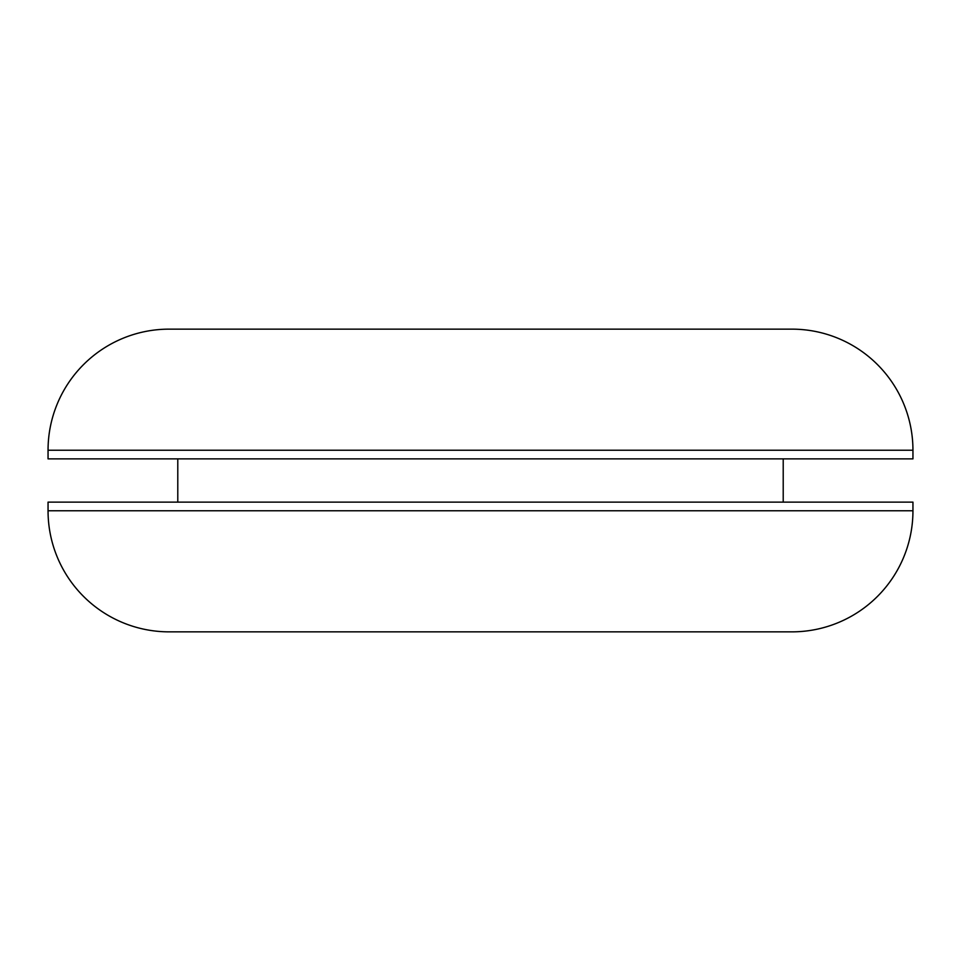 <?xml version="1.0" encoding="UTF-8"?>
<svg xmlns="http://www.w3.org/2000/svg" width="961" height="961" viewBox="0 0 961 961"><rect width="100%" height="100%" fill="white"/><g stroke="black" fill="none" stroke-linecap="round" stroke-linejoin="round"><path stroke-width="1.44" d="M791.864 329.142L169.136 329.142A121.086 121.086 0 0 0 48.05 450.228L912.95 450.228A121.086 121.086 0 0 0 791.864 329.142A121.086 121.086 0 0 1 912.95 450.228L48.05 450.228L48.05 458.877L912.95 458.877L912.95 450.228L912.95 458.877L48.05 458.877L48.05 450.228A121.086 121.086 0 0 1 169.136 329.142L791.864 329.142M783.215 502.122L783.215 458.877L783.215 502.122M177.785 458.877L177.785 502.122L177.785 458.877M912.95 510.771L912.95 502.122L48.05 502.122L48.05 510.771L912.95 510.771L48.05 510.771A121.086 121.086 0 0 0 169.136 631.857L791.864 631.857A121.086 121.086 0 0 0 912.95 510.771A121.086 121.086 0 0 1 791.864 631.857L169.136 631.857A121.086 121.086 0 0 1 48.05 510.771L48.05 502.122L912.95 502.122L912.95 510.771"/></g></svg>
